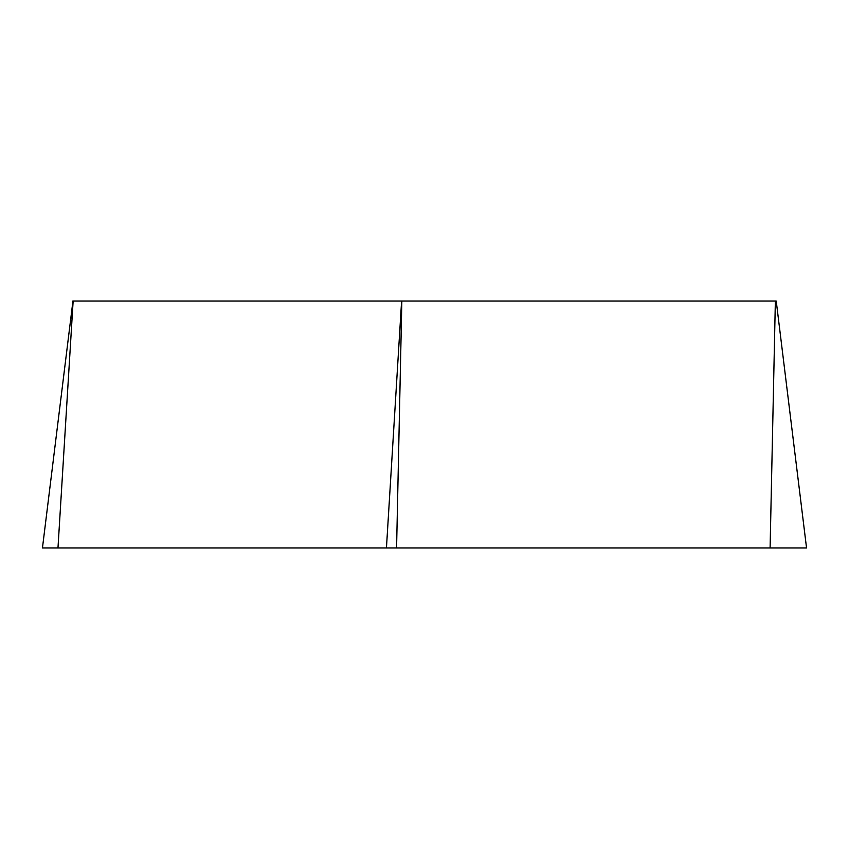 <?xml version="1.0" encoding="UTF-8"?>
<svg xmlns="http://www.w3.org/2000/svg" width="849" height="849" viewBox="0 0 849 849"><rect width="100%" height="100%" fill="white"/><g stroke="black" fill="none" stroke-linecap="round" stroke-linejoin="round"><path stroke-width="1.27" d="M72.77 301.024L776.23 301.024L806.55 547.976L42.45 547.976L72.94 301.024M775.36 301.024L770.096 547.976M73.141 301.024L57.976 547.976M401.609 301.024L386.444 547.976M401.842 301.024L396.579 547.976"/></g></svg>
